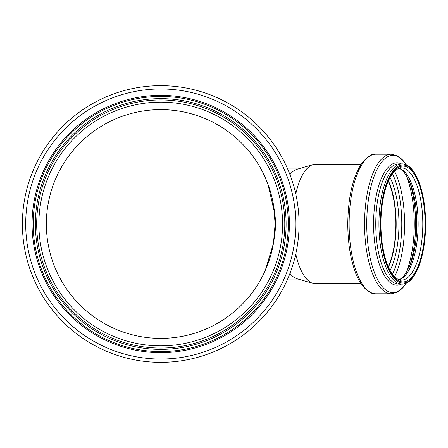 <?xml version="1.0" encoding="UTF-8"?>
<svg xmlns="http://www.w3.org/2000/svg" width="448" height="448" viewBox="0 0 448 448"><rect width="100%" height="100%" fill="white"/><g stroke="black" fill="none" stroke-linecap="round" stroke-linejoin="round"><path stroke-width="0.67" d="M289.957 174.63A55.048 21.067 -90 0 1 296.934 169.294L313.023 164.595A59.774 22.876 -90 0 1 315.56 164.226L361.099 164.226M361.099 283.774L315.56 283.774A59.774 22.876 -90 0 1 313.023 283.405L296.934 278.706A55.048 21.067 -90 0 1 289.957 273.37M313.023 283.405A59.774 22.876 -90 0 1 295.775 253.982M295.775 194.018A59.774 22.876 -90 0 1 313.023 164.595M263.284 173.348L267.966 184.206L274.579 212.979A114.38 114.38 0 0 0 155.215 109.754A114.38 114.38 0 0 0 46.351 224A114.38 114.38 0 0 0 155.215 338.246A114.38 114.38 0 0 0 274.579 235.021L273.493 243.174L265.283 270.385M274.579 212.979C275.906 220.326 275.906 227.674 274.579 235.021M269.606 259.056L271.286 253.327M271.6 252.129L273.235 244.636M273.465 243.337L275.111 224L273.756 206.444M273.403 204.294L271.841 196.84M271.499 195.49L269.349 188.149M388.265 181.289A55.815 21.358 -90 0 1 395.87 224A55.815 21.358 -90 0 1 388.265 266.711M388.36 181.07A56.146 21.487 -90 0 1 395.998 224A56.146 21.487 -90 0 1 388.36 266.93M22.4 224A138.331 138.331 0 0 0 229.897 343.801A138.331 138.331 0 0 0 229.897 104.199A138.331 138.331 0 0 0 22.4 224A138.331 138.331 0 0 0 229.897 343.801A138.331 138.331 0 0 0 229.897 104.199A138.331 138.331 0 0 0 22.4 224M33.169 224A127.562 127.562 0 0 0 224.515 334.471A127.562 127.562 0 0 0 224.515 113.529A127.562 127.562 0 0 0 33.169 224A127.562 127.562 0 0 0 224.515 334.471A127.562 127.562 0 0 0 224.515 113.529A127.562 127.562 0 0 0 33.169 224M38.881 224A121.85 121.85 0 0 0 221.659 329.526A121.85 121.85 0 0 0 221.659 118.474A121.85 121.85 0 0 0 38.881 224M388.444 180.88A56.146 21.487 -90 0 1 396.166 224A56.146 21.487 -90 0 1 388.444 267.12M390.079 177.531A58.15 22.254 -90 0 1 398.955 224A58.15 22.254 -90 0 1 390.079 270.469M392.487 173.69A64.249 24.584 -90 0 1 401.783 224A64.249 24.584 -90 0 1 392.487 274.31M394.559 171.242A66.254 25.357 -90 0 1 404.572 224A66.254 25.357 -90 0 1 394.559 276.758M405.614 174.138A66.254 25.357 -90 0 1 414.271 224A66.254 25.357 -90 0 1 405.614 273.862M409.59 181.552A65.156 24.931 -90 0 1 415.61 224A65.156 24.931 -90 0 1 409.59 266.448M398.95 168.269L400.366 168.93L404.191 172.278L410.614 184.122A57.243 21.907 -90 0 1 416.802 224A57.243 21.907 -90 0 1 410.614 263.878L404.191 275.722L400.366 279.07L398.95 279.731M399.095 168.218A56.146 21.487 -90 0 1 418.141 224A56.146 21.487 -90 0 1 399.095 279.782M422.8 224A56.146 21.487 -90 0 1 401.313 280.146C399.958 280.801 397.348 279.283 393.495 275.587C388.074 268.929 384.278 257.958 382.11 242.682C380.201 227.45 380.582 212.632 383.258 198.229C385.644 186.34 389.077 177.71 393.546 172.346C397.398 168.694 399.991 167.194 401.313 167.854A56.146 21.487 -90 0 1 422.8 224M425.096 224A57.904 22.159 -90 0 1 391.86 274.148A57.904 22.159 -90 0 1 391.86 173.852A57.904 22.159 -90 0 1 425.096 224M425.516 224A59.002 22.579 -90 0 1 391.647 275.1A59.002 22.579 -90 0 1 391.647 172.9A59.002 22.579 -90 0 1 425.516 224M401.923 284.099A60.099 22.999 -90 0 1 378.924 224A60.099 22.999 -90 0 1 401.923 163.901L398.765 163.901A60.099 22.999 -90 0 0 375.766 224A60.099 22.999 -90 0 0 398.765 284.099L401.923 284.099C415.341 284.553 425.762 255.858 425.6 224C425.762 192.142 415.341 163.447 401.923 163.901M401.425 284.099A61.202 23.419 -90 0 1 373.587 224A61.202 23.419 -90 0 1 401.425 163.901M406.442 283.041A68.673 26.281 -90 0 1 372.96 268.358A68.673 26.281 -90 0 1 372.96 179.642A68.673 26.281 -90 0 1 406.442 164.959M406.487 283.018L405.574 284.396L397.202 292.286L391.261 293.77A69.77 26.701 -90 0 1 364.56 224A69.77 26.701 -90 0 1 391.261 154.23L375.833 154.23A69.77 26.701 -90 0 0 349.138 224A69.77 26.701 -90 0 0 375.833 293.77C371.179 294.902 360.304 287.834 354.771 270.586C350.185 257.275 347.855 241.735 347.777 223.966C348.085 197.585 352.677 177.447 361.558 163.554C367.455 156.458 372.21 153.345 375.833 154.23M25.698 224A135.038 135.038 0 0 0 228.25 340.945A135.038 135.038 0 0 0 228.25 107.055A135.038 135.038 0 0 0 25.698 224M32.071 224A128.666 128.666 0 0 0 225.064 335.423A128.666 128.666 0 0 0 225.064 112.577A128.666 128.666 0 0 0 32.071 224M35.364 224A125.367 125.367 0 0 0 223.418 332.573A125.367 125.367 0 0 0 223.418 115.427A125.367 125.367 0 0 0 35.364 224M36.686 224A124.046 124.046 0 0 0 222.757 331.43A124.046 124.046 0 0 0 222.757 116.57A124.046 124.046 0 0 0 36.686 224M298.099 168.952L287.638 168.952M298.099 279.048L287.638 279.048M406.487 164.982L405.574 163.604L397.202 155.714L391.261 154.23M391.261 293.77L375.833 293.77"/></g></svg>

